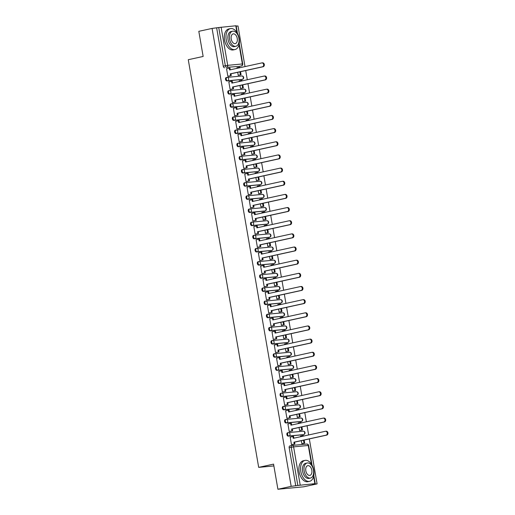 <?xml version="1.0" encoding="UTF-8"?>
<svg xmlns="http://www.w3.org/2000/svg" width="515" height="515" viewBox="0 0 515 515"><rect width="100%" height="100%" fill="white"/><g stroke="black" fill="none" stroke-linecap="round" stroke-linejoin="round"><path stroke-width="0.77" d="M288.226 432.639L287.64 432.767A1.712 1.036 77.7 0 0 287.563 432.78A1.712 1.036 77.7 0 0 286.894 434.551A1.712 1.036 77.7 0 0 288.226 436.141L288.96 435.98A1.712 1.036 -102.3 0 1 287.628 434.39A1.712 1.036 -102.3 0 1 288.297 432.619A1.712 1.036 -102.3 0 1 288.374 432.606A1.712 1.365 84.6 0 1 288.503 432.587A1.712 1.365 84.6 0 1 290.003 434.003A1.712 1.365 -95.4 0 1 288.96 435.98L303.625 434.589A1.712 1.365 -95.4 0 0 304.668 432.606A1.712 1.365 -95.4 0 0 303.174 431.19A1.712 1.365 -95.4 0 0 303.045 431.216M285.954 419.48L285.368 419.609A1.712 1.036 77.7 0 0 285.291 419.622A1.712 1.036 77.7 0 0 284.621 421.399A1.712 1.036 77.7 0 0 285.954 422.982L286.688 422.821A1.712 1.036 -102.3 0 1 285.355 421.238A1.712 1.036 -102.3 0 1 286.025 419.461A1.712 1.036 -102.3 0 1 286.102 419.448A1.712 1.365 84.6 0 1 286.231 419.429A1.712 1.365 84.6 0 1 287.731 420.845A1.712 1.365 -95.4 0 1 286.688 422.821L301.352 421.431A1.712 1.365 -95.4 0 0 302.395 419.455A1.712 1.365 -95.4 0 0 300.902 418.038A1.712 1.365 -95.4 0 0 300.773 418.058M283.681 406.329L283.096 406.457A1.712 1.036 77.7 0 0 283.018 406.47A1.712 1.036 77.7 0 0 282.349 408.24A1.712 1.036 77.7 0 0 283.681 409.831L284.415 409.67A1.712 1.036 -102.3 0 1 283.083 408.08A1.712 1.036 -102.3 0 1 283.752 406.309A1.712 1.036 -102.3 0 1 283.829 406.296A1.712 1.365 84.6 0 1 283.958 406.277A1.712 1.365 84.6 0 1 285.458 407.687A1.712 1.365 -95.4 0 1 284.415 409.67L299.08 408.273A1.712 1.365 -95.4 0 0 300.123 406.296A1.712 1.365 -95.4 0 0 298.629 404.88A1.712 1.365 -95.4 0 0 298.5 404.899M281.409 393.17L280.823 393.299A1.712 1.036 77.7 0 0 280.746 393.312A1.712 1.036 77.7 0 0 280.076 395.082A1.712 1.036 77.7 0 0 281.409 396.672L282.143 396.511A1.712 1.036 -102.3 0 1 280.81 394.921A1.712 1.036 -102.3 0 1 281.48 393.151A1.712 1.036 -102.3 0 1 281.557 393.138A1.712 1.365 84.6 0 1 281.686 393.119A1.712 1.365 84.6 0 1 283.186 394.535A1.712 1.365 -95.4 0 1 282.143 396.511L296.807 395.121A1.712 1.365 -95.4 0 0 297.85 393.138A1.712 1.365 -95.4 0 0 296.357 391.728A1.712 1.365 -95.4 0 0 296.228 391.748M279.136 380.019L278.551 380.141A1.712 1.036 77.7 0 0 278.473 380.154A1.712 1.036 77.7 0 0 277.804 381.93A1.712 1.036 77.7 0 0 279.136 383.514L279.87 383.36A1.712 1.036 -102.3 0 1 278.538 381.769A1.712 1.036 -102.3 0 1 279.207 379.993A1.712 1.036 -102.3 0 1 279.284 379.986A1.712 1.365 84.6 0 1 279.413 379.961A1.712 1.365 84.6 0 1 280.913 381.377A1.712 1.365 -95.4 0 1 279.87 383.36L294.535 381.963A1.712 1.365 -95.4 0 0 295.578 379.986A1.712 1.365 -95.4 0 0 294.084 378.57A1.712 1.365 -95.4 0 0 293.956 378.589M276.864 366.86L276.278 366.989A1.712 1.036 77.7 0 0 276.201 367.002A1.712 1.036 77.7 0 0 275.531 368.772A1.712 1.036 77.7 0 0 276.864 370.362L277.598 370.201A1.712 1.036 -102.3 0 1 276.265 368.611A1.712 1.036 -102.3 0 1 276.935 366.841A1.712 1.036 -102.3 0 1 277.012 366.828A1.712 1.365 84.6 0 1 277.141 366.809A1.712 1.365 84.6 0 1 278.641 368.225A1.712 1.365 -95.4 0 1 277.598 370.201L292.263 368.811A1.712 1.365 -95.4 0 0 293.305 366.828A1.712 1.365 -95.4 0 0 291.812 365.412A1.712 1.365 -95.4 0 0 291.683 365.431M274.592 353.702L274.006 353.831A1.712 1.036 77.7 0 0 273.928 353.844A1.712 1.036 77.7 0 0 273.259 355.62A1.712 1.036 77.7 0 0 274.592 357.204L275.325 357.043A1.712 1.036 -102.3 0 1 273.993 355.459A1.712 1.036 -102.3 0 1 274.662 353.683A1.712 1.036 -102.3 0 1 274.74 353.67A1.712 1.365 84.6 0 1 274.868 353.651A1.712 1.365 84.6 0 1 276.368 355.067A1.712 1.365 -95.4 0 1 275.325 357.043L289.99 355.653A1.712 1.365 -95.4 0 0 291.033 353.676A1.712 1.365 -95.4 0 0 289.539 352.26A1.712 1.365 -95.4 0 0 289.411 352.279M272.319 340.55L271.733 340.679A1.712 1.036 77.7 0 0 271.656 340.685A1.712 1.036 77.7 0 0 270.987 342.462A1.712 1.036 77.7 0 0 272.319 344.052L273.053 343.891A1.712 1.036 -102.3 0 1 271.72 342.301A1.712 1.036 -102.3 0 1 272.39 340.524A1.712 1.036 -102.3 0 1 272.467 340.518A1.712 1.365 84.6 0 1 272.596 340.499A1.712 1.365 84.6 0 1 274.096 341.909A1.712 1.365 -95.4 0 1 273.053 343.891L287.718 342.494A1.712 1.365 -95.4 0 0 288.761 340.518A1.712 1.365 -95.4 0 0 287.267 339.102A1.712 1.365 -95.4 0 0 287.138 339.121M270.047 327.392L269.461 327.521A1.712 1.036 77.7 0 0 269.384 327.534A1.712 1.036 77.7 0 0 268.714 329.304A1.712 1.036 77.7 0 0 270.047 330.894L270.781 330.733A1.712 1.036 -102.3 0 1 269.448 329.143A1.712 1.036 -102.3 0 1 270.118 327.373A1.712 1.036 -102.3 0 1 270.195 327.36A1.712 1.365 84.6 0 1 270.324 327.34A1.712 1.365 84.6 0 1 271.823 328.757A1.712 1.365 -95.4 0 1 270.781 330.733L285.445 329.343A1.712 1.365 -95.4 0 0 286.488 327.36A1.712 1.365 -95.4 0 0 284.995 325.944A1.712 1.365 -95.4 0 0 284.866 325.969M267.774 314.234L267.188 314.362A1.712 1.036 77.7 0 0 267.111 314.375A1.712 1.036 77.7 0 0 266.442 316.152A1.712 1.036 77.7 0 0 267.774 317.736L268.508 317.575A1.712 1.036 -102.3 0 1 267.176 315.991A1.712 1.036 -102.3 0 1 267.845 314.214A1.712 1.036 -102.3 0 1 267.922 314.202A1.712 1.365 84.6 0 1 268.051 314.182A1.712 1.365 84.6 0 1 269.551 315.598A1.712 1.365 -95.4 0 1 268.508 317.575L283.173 316.184A1.712 1.365 -95.4 0 0 284.216 314.208A1.712 1.365 -95.4 0 0 282.722 312.792A1.712 1.365 -95.4 0 0 282.593 312.811M265.502 301.082L264.916 301.211A1.712 1.036 77.7 0 0 264.839 301.224A1.712 1.036 77.7 0 0 264.169 302.994A1.712 1.036 77.7 0 0 265.502 304.584L266.236 304.423A1.712 1.036 -102.3 0 1 264.903 302.833A1.712 1.036 -102.3 0 1 265.573 301.063A1.712 1.036 -102.3 0 1 265.65 301.05A1.712 1.365 84.6 0 1 265.779 301.03A1.712 1.365 84.6 0 1 267.279 302.44A1.712 1.365 -95.4 0 1 266.236 304.423L280.9 303.026A1.712 1.365 -95.4 0 0 281.943 301.05A1.712 1.365 -95.4 0 0 280.45 299.633A1.712 1.365 -95.4 0 0 280.321 299.653M263.229 287.924L262.644 288.052A1.712 1.036 77.7 0 0 262.566 288.065A1.712 1.036 77.7 0 0 261.897 289.836A1.712 1.036 77.7 0 0 263.229 291.426L263.963 291.265A1.712 1.036 -102.3 0 1 262.631 289.675A1.712 1.036 -102.3 0 1 263.3 287.904A1.712 1.036 -102.3 0 1 263.377 287.891A1.712 1.365 84.6 0 1 263.506 287.872A1.712 1.365 84.6 0 1 265.006 289.288A1.712 1.365 -95.4 0 1 263.963 291.265L278.628 289.874A1.712 1.365 -95.4 0 0 279.671 287.891A1.712 1.365 -95.4 0 0 278.177 286.482A1.712 1.365 -95.4 0 0 278.049 286.501M260.957 274.772L260.371 274.894A1.712 1.036 77.7 0 0 260.294 274.907A1.712 1.036 77.7 0 0 259.624 276.684A1.712 1.036 77.7 0 0 260.957 278.267L261.691 278.113A1.712 1.036 -102.3 0 1 260.358 276.523A1.712 1.036 -102.3 0 1 261.028 274.746A1.712 1.036 -102.3 0 1 261.105 274.74A1.712 1.365 84.6 0 1 261.234 274.714A1.712 1.365 84.6 0 1 262.734 276.13A1.712 1.365 -95.4 0 1 261.691 278.113L276.355 276.716A1.712 1.365 -95.4 0 0 277.398 274.74A1.712 1.365 -95.4 0 0 275.905 273.323A1.712 1.365 -95.4 0 0 275.776 273.343M258.685 261.614L258.099 261.742A1.712 1.036 77.7 0 0 258.021 261.755A1.712 1.036 77.7 0 0 257.352 263.526A1.712 1.036 77.7 0 0 258.685 265.116L259.418 264.955A1.712 1.036 -102.3 0 1 258.086 263.365A1.712 1.036 -102.3 0 1 258.755 261.594A1.712 1.036 -102.3 0 1 258.833 261.581A1.712 1.365 84.6 0 1 258.961 261.562A1.712 1.365 84.6 0 1 260.461 262.978A1.712 1.365 -95.4 0 1 259.418 264.955L274.083 263.558A1.712 1.365 -95.4 0 0 275.126 261.581A1.712 1.365 -95.4 0 0 273.632 260.165A1.712 1.365 -95.4 0 0 273.504 260.184M256.412 248.455L255.826 248.584A1.712 1.036 77.7 0 0 255.749 248.597A1.712 1.036 77.7 0 0 255.08 250.374A1.712 1.036 77.7 0 0 256.412 251.957L257.146 251.796A1.712 1.036 -102.3 0 1 255.813 250.213A1.712 1.036 -102.3 0 1 256.483 248.436A1.712 1.036 -102.3 0 1 256.56 248.423A1.712 1.365 84.6 0 1 256.689 248.404A1.712 1.365 84.6 0 1 258.189 249.82A1.712 1.365 -95.4 0 1 257.146 251.796L271.811 250.406A1.712 1.365 -95.4 0 0 272.853 248.43A1.712 1.365 -95.4 0 0 271.36 247.013A1.712 1.365 -95.4 0 0 271.231 247.033M254.14 235.304L253.554 235.432A1.712 1.036 77.7 0 0 253.477 235.439A1.712 1.036 77.7 0 0 252.807 237.215A1.712 1.036 77.7 0 0 254.14 238.805L254.874 238.645A1.712 1.036 -102.3 0 1 253.541 237.055A1.712 1.036 -102.3 0 1 254.21 235.278A1.712 1.036 -102.3 0 1 254.288 235.271A1.712 1.365 84.6 0 1 254.416 235.252A1.712 1.365 84.6 0 1 255.916 236.662A1.712 1.365 -95.4 0 1 254.874 238.645L269.538 237.248A1.712 1.365 -95.4 0 0 270.581 235.271A1.712 1.365 -95.4 0 0 269.088 233.855A1.712 1.365 -95.4 0 0 268.959 233.874M251.867 222.145L251.281 222.274A1.712 1.036 77.7 0 0 251.204 222.287A1.712 1.036 77.7 0 0 250.535 224.057A1.712 1.036 77.7 0 0 251.867 225.647L252.601 225.486A1.712 1.036 -102.3 0 1 251.269 223.896A1.712 1.036 -102.3 0 1 251.938 222.126A1.712 1.036 -102.3 0 1 252.015 222.113A1.712 1.365 84.6 0 1 252.144 222.094A1.712 1.365 84.6 0 1 253.644 223.51A1.712 1.365 -95.4 0 1 252.601 225.486L267.266 224.096A1.712 1.365 -95.4 0 0 268.309 222.113A1.712 1.365 -95.4 0 0 266.815 220.697A1.712 1.365 -95.4 0 0 266.686 220.723M249.595 208.987L249.009 209.116A1.712 1.036 77.7 0 0 248.932 209.129A1.712 1.036 77.7 0 0 248.262 210.905A1.712 1.036 77.7 0 0 249.595 212.489L250.329 212.328A1.712 1.036 -102.3 0 1 248.996 210.744A1.712 1.036 -102.3 0 1 249.666 208.968A1.712 1.036 -102.3 0 1 249.743 208.955A1.712 1.365 84.6 0 1 249.872 208.936A1.712 1.365 84.6 0 1 251.372 210.352A1.712 1.365 -95.4 0 1 250.329 212.328L264.993 210.938A1.712 1.365 -95.4 0 0 266.036 208.961A1.712 1.365 -95.4 0 0 264.543 207.545A1.712 1.365 -95.4 0 0 264.414 207.564M247.322 195.835L246.737 195.964A1.712 1.036 77.7 0 0 246.666 195.977A1.712 1.036 77.7 0 0 245.99 197.747A1.712 1.036 77.7 0 0 247.322 199.337L248.056 199.176A1.712 1.036 -102.3 0 1 246.724 197.586A1.712 1.036 -102.3 0 1 247.393 195.816A1.712 1.036 -102.3 0 1 247.47 195.803A1.712 1.365 84.6 0 1 247.599 195.784A1.712 1.365 84.6 0 1 249.099 197.194A1.712 1.365 -95.4 0 1 248.056 199.176L262.721 197.779A1.712 1.365 -95.4 0 0 263.764 195.803A1.712 1.365 -95.4 0 0 262.27 194.387A1.712 1.365 -95.4 0 0 262.141 194.406M245.05 182.677L244.464 182.806A1.712 1.036 77.7 0 0 244.393 182.819A1.712 1.036 77.7 0 0 243.717 184.589A1.712 1.036 77.7 0 0 245.05 186.179L245.784 186.018A1.712 1.036 -102.3 0 1 244.451 184.428A1.712 1.036 -102.3 0 1 245.121 182.658A1.712 1.036 -102.3 0 1 245.198 182.645A1.712 1.365 84.6 0 1 245.327 182.625A1.712 1.365 84.6 0 1 246.827 184.042A1.712 1.365 -95.4 0 1 245.784 186.018L260.448 184.628A1.712 1.365 -95.4 0 0 261.491 182.645A1.712 1.365 -95.4 0 0 259.998 181.235A1.712 1.365 -95.4 0 0 259.869 181.254M242.777 169.525L242.192 169.647A1.712 1.036 77.7 0 0 242.121 169.66A1.712 1.036 77.7 0 0 241.445 171.437A1.712 1.036 77.7 0 0 242.777 173.021L243.511 172.866A1.712 1.036 -102.3 0 1 242.179 171.276A1.712 1.036 -102.3 0 1 242.848 169.499A1.712 1.036 -102.3 0 1 242.926 169.493A1.712 1.365 84.6 0 1 243.054 169.467A1.712 1.365 84.6 0 1 244.554 170.883A1.712 1.365 -95.4 0 1 243.511 172.866L258.176 171.469A1.712 1.365 -95.4 0 0 259.219 169.493A1.712 1.365 -95.4 0 0 257.725 168.077A1.712 1.365 -95.4 0 0 257.597 168.096M240.505 156.367L239.919 156.496A1.712 1.036 77.7 0 0 239.848 156.509A1.712 1.036 77.7 0 0 239.172 158.279A1.712 1.036 77.7 0 0 240.505 159.869L241.239 159.708A1.712 1.036 -102.3 0 1 239.906 158.118A1.712 1.036 -102.3 0 1 240.582 156.348A1.712 1.036 -102.3 0 1 240.653 156.335A1.712 1.365 84.6 0 1 240.782 156.315A1.712 1.365 84.6 0 1 242.282 157.732A1.712 1.365 -95.4 0 1 241.239 159.708L255.904 158.311A1.712 1.365 -95.4 0 0 256.946 156.335A1.712 1.365 -95.4 0 0 255.453 154.918A1.712 1.365 -95.4 0 0 255.324 154.938M238.233 143.209L237.647 143.337A1.712 1.036 77.7 0 0 237.576 143.35A1.712 1.036 77.7 0 0 236.9 145.121A1.712 1.036 77.7 0 0 238.233 146.711L238.966 146.55A1.712 1.036 -102.3 0 1 237.634 144.966A1.712 1.036 -102.3 0 1 238.31 143.189A1.712 1.036 -102.3 0 1 238.381 143.176A1.712 1.365 84.6 0 1 238.509 143.157A1.712 1.365 84.6 0 1 240.009 144.573A1.712 1.365 -95.4 0 1 238.966 146.55L253.631 145.159A1.712 1.365 -95.4 0 0 254.674 143.176A1.712 1.365 -95.4 0 0 253.18 141.767A1.712 1.365 -95.4 0 0 253.052 141.786M235.96 130.057L235.374 130.186A1.712 1.036 77.7 0 0 235.304 130.192A1.712 1.036 77.7 0 0 234.628 131.969A1.712 1.036 77.7 0 0 235.96 133.559L236.694 133.398A1.712 1.036 -102.3 0 1 235.361 131.808A1.712 1.036 -102.3 0 1 236.037 130.031A1.712 1.036 -102.3 0 1 236.108 130.025A1.712 1.365 84.6 0 1 236.237 129.999A1.712 1.365 84.6 0 1 237.737 131.415A1.712 1.365 -95.4 0 1 236.694 133.398L251.359 132.001A1.712 1.365 -95.4 0 0 252.401 130.025A1.712 1.365 -95.4 0 0 250.908 128.608A1.712 1.365 -95.4 0 0 250.779 128.628M233.688 116.899L233.102 117.027A1.712 1.036 77.7 0 0 233.031 117.04A1.712 1.036 77.7 0 0 232.355 118.811A1.712 1.036 77.7 0 0 233.688 120.401L234.422 120.24A1.712 1.036 -102.3 0 1 233.089 118.65A1.712 1.036 -102.3 0 1 233.765 116.879A1.712 1.036 -102.3 0 1 233.836 116.866A1.712 1.365 84.6 0 1 233.965 116.847A1.712 1.365 84.6 0 1 235.464 118.263A1.712 1.365 -95.4 0 1 234.422 120.24L249.086 118.849A1.712 1.365 -95.4 0 0 250.129 116.866A1.712 1.365 -95.4 0 0 248.636 115.45A1.712 1.365 -95.4 0 0 248.507 115.476M231.415 103.74L230.829 103.869A1.712 1.036 77.7 0 0 230.759 103.882A1.712 1.036 77.7 0 0 230.083 105.659A1.712 1.036 77.7 0 0 231.415 107.242L232.149 107.081A1.712 1.036 -102.3 0 1 230.817 105.498A1.712 1.036 -102.3 0 1 231.493 103.721A1.712 1.036 -102.3 0 1 231.563 103.708A1.712 1.365 84.6 0 1 231.692 103.689A1.712 1.365 84.6 0 1 233.192 105.105A1.712 1.365 -95.4 0 1 232.149 107.081L246.814 105.691A1.712 1.365 -95.4 0 0 247.857 103.715A1.712 1.365 -95.4 0 0 246.363 102.298A1.712 1.365 -95.4 0 0 246.234 102.318M229.143 90.589L228.557 90.717A1.712 1.036 77.7 0 0 228.486 90.724A1.712 1.036 77.7 0 0 227.81 92.5A1.712 1.036 77.7 0 0 229.143 94.091L229.877 93.93A1.712 1.036 -102.3 0 1 228.544 92.34A1.712 1.036 -102.3 0 1 229.22 90.569A1.712 1.036 -102.3 0 1 229.291 90.556A1.712 1.365 84.6 0 1 229.42 90.537A1.712 1.365 84.6 0 1 230.92 91.947A1.712 1.365 -95.4 0 1 229.877 93.93L244.541 92.533A1.712 1.365 -95.4 0 0 245.584 90.556A1.712 1.365 -95.4 0 0 244.091 89.14A1.712 1.365 -95.4 0 0 243.962 89.159M226.87 77.43L226.285 77.559A1.712 1.036 77.7 0 0 226.214 77.572A1.712 1.036 77.7 0 0 225.538 79.342A1.712 1.036 77.7 0 0 226.87 80.932L227.604 80.771A1.712 1.036 -102.3 0 1 226.272 79.181A1.712 1.036 -102.3 0 1 226.948 77.411A1.712 1.036 -102.3 0 1 227.018 77.398A1.712 1.365 84.6 0 1 227.147 77.379A1.712 1.365 84.6 0 1 228.647 78.795A1.712 1.365 -95.4 0 1 227.604 80.771L242.269 79.381A1.712 1.365 -95.4 0 0 243.312 77.398A1.712 1.365 -95.4 0 0 241.818 75.988A1.712 1.365 -95.4 0 0 241.69 76.008M277.907 489.25L273.562 464.118L258.685 467.375L188.271 59.708L203.148 56.457L198.809 31.325L212.083 28.422L291.181 486.347L277.907 489.25L303.824 486.791L317.098 483.888L309.328 438.915M308.646 434.956L307.056 425.757M306.374 421.798L304.783 412.605M304.101 408.646L302.511 399.447M301.829 395.488L300.239 386.289M299.556 382.33L297.966 373.137M297.284 369.178L295.694 359.979M295.011 356.019L293.421 346.827M292.739 342.868L291.149 333.669M290.466 329.709L288.876 320.51M288.194 316.551L286.604 307.358M285.922 303.399L284.332 294.2M283.649 290.241L282.059 281.042M281.377 277.083L279.787 267.89M279.104 263.931L277.514 254.732M276.832 250.773L275.242 241.58M274.559 237.615L272.969 228.422M272.287 224.463L270.697 215.264M270.014 211.305L268.424 202.112M267.742 198.153L266.152 188.953M265.47 184.994L263.88 175.795M263.197 171.836L261.607 162.643M260.925 158.684L259.335 149.485M258.652 145.526L257.062 136.333M256.38 132.368L254.79 123.175M254.107 119.216L252.517 110.017M251.835 106.058L250.245 96.865M249.563 92.906L247.972 83.707M247.29 79.748L245.7 70.549M245.018 66.59L238.001 25.962L236.198 26.13M317.098 483.888L312.508 484.319L314.877 483.675L297.837 485.458L291.239 447.258A1.712 1.036 -102.3 0 1 291.908 445.481A1.712 1.036 -102.3 0 1 291.979 445.469A1.712 1.365 -95.4 0 1 292.108 445.449A1.712 1.712 0 0 0 291.908 445.481L289.836 445.932A1.712 1.036 -102.3 0 1 289.913 445.926L291.831 445.501M291.181 486.347L297.837 485.458M239.411 66.351A1.712 1.036 -102.3 0 1 239.34 66.371A1.712 1.036 -102.3 0 1 239.263 66.384L226.664 67.323A1.712 1.036 -102.3 0 1 225.338 65.733L218.74 27.533L236.134 25.75L237.447 33.359M218.74 27.533L212.083 28.422M226.903 68.669L226.549 68.707L227.862 76.297L228.628 76.168M237.705 72.3L238.226 75.312L238.999 75.196M239.642 80.836L239.185 80.874L239.295 81.499M229.175 81.827L228.821 81.859L230.134 89.449L230.9 89.32M239.977 85.458L240.499 88.464L241.271 88.348M241.915 93.988L241.458 94.033L241.567 94.651M231.447 94.985L231.093 95.017L232.407 102.607L233.173 102.479M242.25 98.61L242.771 101.622L243.544 101.507M244.187 107.146L243.73 107.191L243.84 107.809M233.72 108.137L233.366 108.176L234.679 115.766L235.445 115.637M244.522 111.768L245.043 114.781L245.816 114.665M246.46 120.304L246.003 120.343L246.112 120.961M235.992 121.295L235.638 121.328L236.952 128.917L237.718 128.789M246.794 124.926L247.316 127.932L248.088 127.817M248.732 133.456L248.275 133.501L248.385 134.119M238.265 134.454L237.911 134.486L239.224 142.076L239.99 141.947M249.067 138.078L249.588 141.091L250.361 140.975M251.005 146.614L250.548 146.659L250.657 147.277M240.537 147.605L240.183 147.638L241.496 155.227L242.262 155.105M251.339 151.236L251.861 154.249L252.633 154.133M253.277 159.766L252.82 159.811L252.929 160.429M242.81 160.764L242.456 160.796L243.769 168.386L244.535 168.257M253.612 164.388L254.133 167.401L254.906 167.285M255.549 172.924L255.092 172.969L255.202 173.587M245.082 173.922L244.728 173.954L246.041 181.544L246.807 181.415M255.884 177.546L256.406 180.559L257.178 180.443M257.822 186.082L257.365 186.121L257.474 186.745M247.355 187.074L247 187.106L248.314 194.696L249.08 194.567M258.157 190.705L258.678 193.711L259.451 193.595M260.094 199.234L259.637 199.279L259.747 199.897M249.627 200.232L249.273 200.264L250.586 207.854L251.352 207.725M260.429 203.856L260.951 206.869L261.723 206.753M262.367 212.392L261.91 212.438L262.019 213.055M251.899 213.384L251.545 213.422L252.852 221.012L253.625 220.884M262.702 217.015L263.223 220.027L263.995 219.911M264.639 225.551L264.182 225.589L264.292 226.214M254.172 226.542L253.818 226.574L255.125 234.164L255.897 234.035M264.974 230.173L265.495 233.179L266.268 233.063M266.912 238.703L266.455 238.748L266.564 239.366M256.444 239.7L256.09 239.733L257.397 247.322L258.17 247.194M267.246 243.325L267.768 246.337L268.54 246.222M269.184 251.861L268.727 251.906L268.836 252.524M258.717 252.852L258.363 252.891L259.669 260.481L260.442 260.352M269.519 256.483L270.04 259.496L270.813 259.38M271.457 265.013L270.999 265.058L271.109 265.676M260.989 266.01L260.635 266.043L261.942 273.632L262.714 273.504M271.791 269.635L272.313 272.647L273.085 272.532M273.729 278.171L273.272 278.216L273.381 278.834M263.262 279.169L262.908 279.201L264.214 286.791L264.987 286.662M274.064 282.793L274.585 285.806L275.358 285.69M276.001 291.329L275.544 291.368L275.654 291.992M265.534 292.32L265.18 292.353L266.487 299.942L267.259 299.814M276.336 295.951L276.858 298.957L277.63 298.842M278.274 304.481L277.817 304.526L277.926 305.144M267.806 305.479L267.452 305.511L268.759 313.101L269.532 312.972M278.609 309.103L279.13 312.116L279.903 312M280.546 317.639L280.089 317.684L280.199 318.302M270.079 318.63L269.725 318.669L271.032 326.259L271.804 326.13M280.881 322.261L281.402 325.274L282.175 325.158M282.819 330.797L282.362 330.836L282.471 331.46M272.351 331.789L271.997 331.821L273.304 339.411L274.077 339.282M283.153 335.42L283.675 338.426L284.447 338.31M285.091 343.949L284.634 343.994L284.744 344.612M274.624 344.947L274.27 344.979L275.577 352.569L276.349 352.44M285.426 348.571L285.947 351.584L286.72 351.468M287.364 357.107L286.907 357.152L287.016 357.771M276.896 358.099L276.542 358.137L277.849 365.727L278.621 365.599M287.698 361.73L288.22 364.742L288.992 364.626M289.636 370.259L289.179 370.304L289.288 370.922M279.169 371.257L278.815 371.289L280.121 378.879L280.894 378.75M289.971 374.888L290.492 377.894L291.265 377.778M291.908 383.418L291.451 383.463L291.561 384.081M281.441 384.415L281.087 384.448L282.394 392.037L283.166 391.909M292.243 388.04L292.765 391.052L293.537 390.937M294.181 396.576L293.724 396.614L293.833 397.239M283.714 397.567L283.359 397.599L284.666 405.189L285.439 405.06M294.516 401.198L295.037 404.204L295.803 404.088M296.453 409.728L295.996 409.773L296.106 410.391M285.986 410.725L285.632 410.758L286.939 418.347L287.711 418.219M296.788 414.35L297.31 417.362L298.076 417.247M298.726 422.886L298.269 422.931L298.378 423.549M288.258 423.877L287.904 423.916L289.211 431.506L289.984 431.377M299.061 427.508L299.582 430.521L300.348 430.405M300.998 436.044L300.541 436.083L300.651 436.707M290.531 437.035L290.177 437.068L291.484 444.657L292.256 444.529M303.039 434.718A1.712 1.036 77.7 0 1 302.968 434.737A1.712 1.036 77.7 0 1 302.891 434.75L288.226 436.141M300.766 421.56A1.712 1.036 77.7 0 1 300.696 421.579A1.712 1.036 77.7 0 1 300.618 421.592L285.954 422.982M298.494 408.401A1.712 1.036 77.7 0 1 298.423 408.421A1.712 1.036 77.7 0 1 298.346 408.434L283.681 409.831M296.222 395.25A1.712 1.036 77.7 0 1 296.151 395.269A1.712 1.036 77.7 0 1 296.074 395.282L281.409 396.672M293.949 382.091A1.712 1.036 77.7 0 1 293.878 382.111A1.712 1.036 77.7 0 1 293.801 382.124L279.136 383.514M291.677 368.933A1.712 1.036 77.7 0 1 291.606 368.959A1.712 1.036 77.7 0 1 291.529 368.965L276.864 370.362M289.404 355.781A1.712 1.036 77.7 0 1 289.333 355.801A1.712 1.036 77.7 0 1 289.256 355.814L274.592 357.204M287.132 342.623A1.712 1.036 77.7 0 1 287.061 342.642A1.712 1.036 77.7 0 1 286.984 342.655L272.319 344.052M284.859 329.471A1.712 1.036 77.7 0 1 284.789 329.491A1.712 1.036 77.7 0 1 284.711 329.503L270.047 330.894M282.587 316.313A1.712 1.036 77.7 0 1 282.516 316.332A1.712 1.036 77.7 0 1 282.439 316.345L267.774 317.736M280.315 303.155A1.712 1.036 77.7 0 1 280.244 303.174A1.712 1.036 77.7 0 1 280.166 303.187L265.502 304.584M278.042 290.003A1.712 1.036 77.7 0 1 277.971 290.022A1.712 1.036 77.7 0 1 277.894 290.035L263.229 291.426M275.77 276.845A1.712 1.036 77.7 0 1 275.699 276.864A1.712 1.036 77.7 0 1 275.622 276.877L260.957 278.267M273.497 263.686A1.712 1.036 77.7 0 1 273.426 263.712A1.712 1.036 77.7 0 1 273.349 263.719L258.685 265.116M271.225 250.535A1.712 1.036 77.7 0 1 271.154 250.554A1.712 1.036 77.7 0 1 271.077 250.567L256.412 251.957M268.952 237.376A1.712 1.036 77.7 0 1 268.882 237.396A1.712 1.036 77.7 0 1 268.804 237.409L254.14 238.805M266.68 224.218A1.712 1.036 77.7 0 1 266.609 224.244A1.712 1.036 77.7 0 1 266.532 224.257L251.867 225.647M264.407 211.066A1.712 1.036 77.7 0 1 264.337 211.086A1.712 1.036 77.7 0 1 264.259 211.099L249.595 212.489M262.135 197.908A1.712 1.036 77.7 0 1 262.064 197.927A1.712 1.036 77.7 0 1 261.987 197.94L247.322 199.337M259.863 184.756A1.712 1.036 77.7 0 1 259.792 184.776A1.712 1.036 77.7 0 1 259.715 184.788L245.05 186.179M257.59 171.598A1.712 1.036 77.7 0 1 257.519 171.617A1.712 1.036 77.7 0 1 257.442 171.63L242.777 173.021M255.318 158.44A1.712 1.036 77.7 0 1 255.247 158.466A1.712 1.036 77.7 0 1 255.17 158.472L240.505 159.869M253.045 145.288A1.712 1.036 77.7 0 1 252.974 145.307A1.712 1.036 77.7 0 1 252.897 145.32L238.233 146.711M250.773 132.13A1.712 1.036 77.7 0 1 250.702 132.149A1.712 1.036 77.7 0 1 250.625 132.162L235.96 133.559M248.5 118.971A1.712 1.036 77.7 0 1 248.43 118.997A1.712 1.036 77.7 0 1 248.352 119.004L233.688 120.401M246.228 105.82A1.712 1.036 77.7 0 1 246.157 105.839A1.712 1.036 77.7 0 1 246.08 105.852L231.415 107.242M243.956 92.661A1.712 1.036 77.7 0 1 243.885 92.681A1.712 1.036 77.7 0 1 243.807 92.694L229.143 94.091M241.683 79.51A1.712 1.036 77.7 0 1 241.612 79.529A1.712 1.036 77.7 0 1 241.535 79.542L226.87 80.932M273.877 465.927L258.685 467.375M237.37 67.677L236.913 67.723L237.022 68.341M301.333 440.666L301.854 443.673L302.62 443.557M295.764 485.909L289.166 447.709A1.712 1.036 -102.3 0 1 289.836 445.932M216.667 27.984L223.265 66.19A1.712 1.036 77.7 0 0 224.598 67.774M262.431 62.869A1.97 1.564 84.6 0 1 262.579 62.843A1.97 1.564 84.6 0 1 264.317 64.562A1.97 1.564 84.6 0 1 263.101 66.744L262.425 66.808A1.97 1.564 -95.4 0 0 263.641 64.626A1.97 1.564 -95.4 0 0 261.903 62.907A1.97 1.564 -95.4 0 0 261.755 62.933L229.606 69.963L229.291 68.147L229.967 68.083L230.263 69.821M227.849 76.252L231.261 75.589L230.945 73.78L230.276 73.845L262.425 66.808M230.585 75.654L230.276 73.845M226.555 68.746L229.291 68.147M238.22 75.28L241.065 74.739L240.537 71.682M239.848 67.723L239.765 67.24L239.095 67.304L239.192 67.864M241.065 74.739L238.651 75.274M240.389 74.804L239.874 71.823M236.926 67.774L239.095 67.304M230.945 73.78L263.101 66.744M231.261 75.589L228.177 76.265M264.704 76.02A1.97 1.564 84.6 0 1 264.852 76.001A1.97 1.564 84.6 0 1 266.59 77.72A1.97 1.564 84.6 0 1 265.373 79.902L264.697 79.967A1.97 1.564 -95.4 0 0 265.914 77.784A1.97 1.564 -95.4 0 0 264.176 76.066A1.97 1.564 -95.4 0 0 264.028 76.085L231.879 83.121L231.563 81.306L232.239 81.241L232.535 82.973M230.121 89.41L233.533 88.747L233.218 86.932L232.548 86.996L264.697 79.967M232.857 88.812L232.548 86.996M228.827 81.904L231.563 81.306M240.492 88.438L243.338 87.898L242.81 84.84M242.121 80.874L242.037 80.392L241.368 80.456L241.464 81.022M243.338 87.898L240.923 88.426M242.662 87.962L242.147 84.981M239.198 80.932L241.368 80.456M233.218 86.932L265.373 79.902M233.533 88.747L230.45 89.423M266.976 89.179A1.97 1.564 84.6 0 1 267.124 89.153A1.97 1.564 84.6 0 1 268.862 90.878A1.97 1.564 84.6 0 1 267.646 93.061L266.97 93.118A1.97 1.564 -95.4 0 0 268.186 90.943A1.97 1.564 -95.4 0 0 266.448 89.217A1.97 1.564 -95.4 0 0 266.3 89.243L234.151 96.273L233.836 94.464L234.512 94.4L234.808 96.131M232.394 102.562L235.806 101.906L235.49 100.09L234.821 100.155L266.97 93.118M235.13 101.97L234.821 100.155M231.1 95.063L233.836 94.464M242.765 101.59L245.61 101.056L245.082 97.992M244.393 94.033L244.31 93.55L243.64 93.614L243.737 94.181M245.61 101.056L243.196 101.584M244.934 101.12L244.419 98.14M241.471 94.084L243.64 93.614M235.49 100.09L267.646 93.061M235.806 101.906L232.722 102.575M269.248 102.337A1.97 1.564 84.6 0 1 269.397 102.311A1.97 1.564 84.6 0 1 271.135 104.03A1.97 1.564 84.6 0 1 269.918 106.212L269.242 106.277A1.97 1.564 -95.4 0 0 270.459 104.094A1.97 1.564 -95.4 0 0 268.721 102.376A1.97 1.564 -95.4 0 0 268.572 102.401L236.424 109.431L236.108 107.616L236.784 107.551L237.08 109.283M234.666 115.721L238.078 115.057L237.763 113.248L237.093 113.306L269.242 106.277M237.402 115.122L237.093 113.306M233.372 108.214L236.108 107.616M245.037 114.748L247.882 114.208L247.355 111.15M246.666 107.191L246.582 106.702L245.913 106.766L246.009 107.332M247.882 114.208L245.468 114.736M247.206 114.272L246.691 111.291M243.743 107.242L245.913 106.766M237.763 113.248L269.918 106.212M238.078 115.057L234.995 115.733M271.521 115.489A1.97 1.564 84.6 0 1 271.669 115.469A1.97 1.564 84.6 0 1 273.401 117.188A1.97 1.564 84.6 0 1 272.19 119.371L271.514 119.435A1.97 1.564 -95.4 0 0 272.731 117.253A1.97 1.564 -95.4 0 0 270.993 115.534A1.97 1.564 -95.4 0 0 270.845 115.553L238.696 122.589L238.381 120.774L239.057 120.71L239.353 122.441M236.939 128.879L240.351 128.216L240.035 126.4L239.366 126.465L271.514 119.435M239.675 128.28L239.366 126.465M235.645 121.373L238.381 120.774M247.309 127.907L250.155 127.366L249.627 124.302M248.938 120.343L248.854 119.86L248.185 119.924L248.282 120.491M250.155 127.366L247.741 127.894M249.479 127.43L248.964 124.45M246.016 120.401L248.185 119.924M240.035 126.4L272.19 119.371M240.351 128.216L237.267 128.892M273.793 128.647A1.97 1.564 84.6 0 1 273.941 128.621A1.97 1.564 84.6 0 1 275.673 130.346A1.97 1.564 84.6 0 1 274.463 132.522L273.787 132.587A1.97 1.564 -95.4 0 0 275.004 130.404A1.97 1.564 -95.4 0 0 273.265 128.686A1.97 1.564 -95.4 0 0 273.117 128.711L240.969 135.741L240.653 133.926L241.329 133.868L241.625 135.6M239.211 142.031L242.623 141.368L242.308 139.559L241.638 139.623L273.787 132.587M241.947 141.432L241.638 139.623M237.917 134.524L240.653 133.926M249.582 141.059L252.427 140.524L251.899 137.46M251.211 133.501L251.127 133.018L250.457 133.082L250.554 133.643M252.427 140.524L250.013 141.052M251.751 140.589L251.236 137.602M248.288 133.552L250.457 133.082M242.308 139.559L274.463 132.522M242.623 141.368L239.539 142.043M226.22 39.694A10.718 6.476 77.7 0 0 234.995 49.549A10.718 6.476 77.7 0 0 239.179 38.464A10.718 6.476 77.7 0 0 230.411 28.615A10.718 6.476 77.7 0 0 226.22 39.694M230.411 28.615L228.744 28.975A10.718 6.476 77.7 0 0 224.553 40.061A10.718 6.476 77.7 0 0 233.321 49.916L234.995 49.549M235.883 46.279L234.351 46.62A7.719 4.667 -102.3 0 1 228.036 39.526A7.719 4.667 -102.3 0 1 231.055 31.544L232.587 31.209A7.719 4.667 77.7 0 0 229.574 39.185A7.719 4.667 77.7 0 0 235.883 46.279A7.719 4.667 77.7 0 0 238.902 38.303A7.719 4.667 77.7 0 0 232.587 31.209M237.241 38.458A4.97 3.006 77.7 0 0 233.173 33.887A4.97 3.006 77.7 0 0 231.229 39.031A4.97 3.006 77.7 0 0 235.297 43.601A4.97 3.006 77.7 0 0 237.241 38.458M300.805 471.476A10.718 6.476 77.7 0 0 309.573 481.332A10.718 6.476 77.7 0 0 313.764 470.247A10.718 6.476 77.7 0 0 304.996 460.397A10.718 6.476 77.7 0 0 300.805 471.476M304.996 460.397L303.329 460.758A10.718 6.476 77.7 0 0 299.138 471.843A10.718 6.476 77.7 0 0 307.906 481.699L309.573 481.332M310.468 478.062L308.929 478.403A7.719 4.667 -102.3 0 1 302.62 471.309A7.719 4.667 -102.3 0 1 305.633 463.326L307.172 462.991A7.719 4.667 77.7 0 0 304.153 470.968A7.719 4.667 77.7 0 0 310.468 478.062A7.719 4.667 77.7 0 0 313.481 470.086A7.719 4.667 77.7 0 0 307.172 462.991M311.826 470.24A4.97 3.006 77.7 0 0 307.758 465.669A4.97 3.006 77.7 0 0 305.813 470.813A4.97 3.006 77.7 0 0 309.882 475.384A4.97 3.006 77.7 0 0 311.826 470.24M276.066 141.799A1.97 1.564 84.6 0 1 276.214 141.78A1.97 1.564 84.6 0 1 277.946 143.498A1.97 1.564 84.6 0 1 276.735 145.681L276.059 145.745A1.97 1.564 -95.4 0 0 277.276 143.563A1.97 1.564 -95.4 0 0 275.538 141.844A1.97 1.564 -95.4 0 0 275.39 141.863L243.241 148.899L242.926 147.084L243.601 147.02L243.898 148.751M241.484 155.189L244.895 154.526L244.58 152.71L243.91 152.775L276.059 145.745M244.219 154.59L243.91 152.775M240.19 147.683L242.926 147.084M251.854 154.217L254.7 153.676L254.172 150.618M253.483 146.659L253.399 146.17L252.73 146.234L252.826 146.801M254.7 153.676L252.286 154.204M254.024 153.74L253.509 150.76M250.56 146.711L252.73 146.234M244.58 152.71L276.735 145.681M244.895 154.526L241.812 155.202M278.338 154.957A1.97 1.564 84.6 0 1 278.486 154.931A1.97 1.564 84.6 0 1 280.218 156.657A1.97 1.564 84.6 0 1 279.008 158.839L278.332 158.903A1.97 1.564 -95.4 0 0 279.548 156.721A1.97 1.564 -95.4 0 0 277.81 154.996A1.97 1.564 -95.4 0 0 277.662 155.021L245.513 162.051L245.198 160.242L245.874 160.178L246.17 161.91M243.756 168.347L247.168 167.684L246.852 165.869L246.183 165.933L278.332 158.903M246.492 167.748L246.183 165.933M242.462 160.841L245.198 160.242M254.127 167.375L256.972 166.834L256.444 163.77M255.755 159.811L255.672 159.328L255.002 159.393L255.099 159.959M256.972 166.834L254.558 167.362M256.296 166.899L255.781 163.918M252.833 159.869L255.002 159.393M246.852 165.869L279.008 158.839M247.168 167.684L244.084 168.353M280.611 168.115A1.97 1.564 84.6 0 1 280.759 168.09A1.97 1.564 84.6 0 1 282.49 169.808A1.97 1.564 84.6 0 1 281.28 171.991L280.604 172.055A1.97 1.564 -95.4 0 0 281.821 169.873A1.97 1.564 -95.4 0 0 280.083 168.154A1.97 1.564 -95.4 0 0 279.935 168.18L247.779 175.209L247.47 173.394L248.146 173.33L248.442 175.068M246.028 181.499L249.44 180.836L249.125 179.027L248.455 179.091L280.604 172.055M248.764 180.9L248.455 179.091M244.734 173.993L247.47 173.394M256.399 180.527L259.245 179.993L258.717 176.928M258.028 172.969L257.944 172.486L257.275 172.551L257.371 173.111M259.245 179.993L256.831 180.52M258.569 180.05L258.054 177.07M255.105 173.021L257.275 172.551M249.125 179.027L281.28 171.991M249.44 180.836L246.357 181.512M282.883 181.267A1.97 1.564 84.6 0 1 283.031 181.248A1.97 1.564 84.6 0 1 284.763 182.967A1.97 1.564 84.6 0 1 283.553 185.149L282.877 185.213A1.97 1.564 -95.4 0 0 284.093 183.031A1.97 1.564 -95.4 0 0 282.355 181.312A1.97 1.564 -95.4 0 0 282.207 181.332L250.052 188.368L249.743 186.552L250.419 186.488L250.715 188.22M248.301 194.657L251.713 193.994L251.397 192.179L250.728 192.243L282.877 185.213M251.037 194.058L250.728 192.243M247.007 187.151L249.743 186.552M258.672 193.685L261.517 193.144L260.989 190.087M260.3 186.121L260.217 185.638L259.547 185.703L259.644 186.269M261.517 193.144L259.103 193.672M260.841 193.209L260.326 190.228M257.378 186.179L259.547 185.703M251.397 192.179L283.553 185.149M251.713 193.994L248.629 194.67M285.156 194.425A1.97 1.564 84.6 0 1 285.304 194.4A1.97 1.564 84.6 0 1 287.035 196.125A1.97 1.564 84.6 0 1 285.825 198.307L285.149 198.372A1.97 1.564 -95.4 0 0 286.366 196.189A1.97 1.564 -95.4 0 0 284.628 194.464A1.97 1.564 -95.4 0 0 284.48 194.49L252.324 201.52L252.015 199.711L252.691 199.646L252.987 201.378M250.573 207.809L253.985 207.152L253.67 205.337L253 205.401L285.149 198.372M253.309 207.217L253 205.401M249.279 200.309L252.015 199.711M260.944 206.837L263.789 206.303L263.262 203.238M262.573 199.279L262.489 198.796L261.82 198.861L261.916 199.427M263.789 206.303L261.375 206.83M263.114 206.367L262.599 203.386M259.65 199.337L261.82 198.861M253.67 205.337L285.825 198.307M253.985 207.152L250.902 207.822M287.428 207.584A1.97 1.564 84.6 0 1 287.576 207.558A1.97 1.564 84.6 0 1 289.308 209.277A1.97 1.564 84.6 0 1 288.097 211.459L287.422 211.523A1.97 1.564 -95.4 0 0 288.638 209.341A1.97 1.564 -95.4 0 0 286.9 207.622A1.97 1.564 -95.4 0 0 286.752 207.648L254.597 214.678L254.288 212.862L254.964 212.798L255.26 214.53M252.846 220.967L256.258 220.304L255.942 218.495L255.273 218.56L287.422 211.523M255.582 220.369L255.273 218.56M251.552 213.461L254.288 212.862M263.216 219.995L266.062 219.454L265.534 216.397M264.845 212.438L264.762 211.948L264.092 212.013L264.189 212.579M266.062 219.454L263.648 219.982M265.386 219.519L264.871 216.538M261.923 212.489L264.092 212.013M255.942 218.495L288.097 211.459M256.258 220.304L253.174 220.98M289.7 220.735A1.97 1.564 84.6 0 1 289.848 220.716A1.97 1.564 84.6 0 1 291.58 222.435A1.97 1.564 84.6 0 1 290.37 224.617L289.694 224.682A1.97 1.564 -95.4 0 0 290.911 222.499A1.97 1.564 -95.4 0 0 289.173 220.78A1.97 1.564 -95.4 0 0 289.024 220.8L256.869 227.836L256.56 226.021L257.236 225.956L257.532 227.688M255.118 234.125L258.53 233.462L258.215 231.647L257.545 231.711L289.694 224.682M257.854 233.527L257.545 231.711M253.824 226.619L256.56 226.021M265.489 233.153L268.334 232.613L267.806 229.548M267.118 225.589L267.034 225.107L266.364 225.171L266.461 225.737M268.334 232.613L265.92 233.141M267.658 232.677L267.143 229.696M264.195 225.647L266.364 225.171M258.215 231.647L290.37 224.617M258.53 233.462L255.446 234.138M291.973 233.894A1.97 1.564 84.6 0 1 292.121 233.868A1.97 1.564 84.6 0 1 293.853 235.593A1.97 1.564 84.6 0 1 292.642 237.769L291.966 237.833A1.97 1.564 -95.4 0 0 293.183 235.651A1.97 1.564 -95.4 0 0 291.445 233.932A1.97 1.564 -95.4 0 0 291.297 233.958L259.142 240.988L258.833 239.179L259.509 239.115L259.805 240.846M257.391 247.277L260.802 246.614L260.487 244.805L259.818 244.87L291.966 237.833M260.127 246.679L259.818 244.87M256.097 239.771L258.833 239.179M267.761 246.305L270.607 245.771L270.079 242.707M269.39 238.748L269.306 238.265L268.637 238.329L268.733 238.889M270.607 245.771L268.193 246.299M269.931 245.835L269.416 242.855M266.467 238.799L268.637 238.329M260.487 244.805L292.642 237.769M260.802 246.614L257.719 247.29M294.245 247.046A1.97 1.564 84.6 0 1 294.393 247.026A1.97 1.564 84.6 0 1 296.125 248.745A1.97 1.564 84.6 0 1 294.915 250.927L294.239 250.992A1.97 1.564 -95.4 0 0 295.456 248.809A1.97 1.564 -95.4 0 0 293.717 247.091A1.97 1.564 -95.4 0 0 293.569 247.11L261.414 254.146L261.105 252.331L261.781 252.266L262.077 253.998M259.663 260.436L263.075 259.772L262.759 257.957L262.09 258.021L294.239 250.992M262.399 259.837L262.09 258.021M258.369 252.929L261.105 252.331M270.034 259.463L272.879 258.923L272.351 255.865M271.663 251.906L271.579 251.417L270.909 251.481L271.006 252.047M272.879 258.923L270.465 259.451M272.203 258.987L271.688 256.007M268.74 251.957L270.909 251.481M262.759 257.957L294.915 250.927M263.075 259.772L259.991 260.448M296.518 260.204A1.97 1.564 84.6 0 1 296.666 260.178A1.97 1.564 84.6 0 1 298.397 261.903A1.97 1.564 84.6 0 1 297.187 264.086L296.511 264.15A1.97 1.564 -95.4 0 0 297.728 261.968A1.97 1.564 -95.4 0 0 295.99 260.242A1.97 1.564 -95.4 0 0 295.842 260.268L263.686 267.298L263.377 265.489L264.047 265.425L264.35 267.156M261.935 273.594L265.347 272.931L265.032 271.115L264.362 271.18L296.511 264.15M264.671 272.995L264.362 271.18M260.642 266.088L263.377 265.489M272.306 272.622L275.152 272.081L274.624 269.017M273.935 265.058L273.851 264.575L273.182 264.639L273.278 265.206M275.152 272.081L272.738 272.609M274.476 272.145L273.961 269.165M271.012 265.116L273.182 264.639M265.032 271.115L297.187 264.086M265.347 272.931L262.264 273.6M298.79 273.362A1.97 1.564 84.6 0 1 298.938 273.336A1.97 1.564 84.6 0 1 300.67 275.055A1.97 1.564 84.6 0 1 299.46 277.237L298.784 277.302A1.97 1.564 -95.4 0 0 300 275.119A1.97 1.564 -95.4 0 0 298.262 273.401A1.97 1.564 -95.4 0 0 298.114 273.426L265.959 280.456L265.65 278.641L266.319 278.576L266.622 280.315M264.208 286.746L267.62 286.082L267.304 284.274L266.635 284.338L298.784 277.302M266.944 286.147L266.635 284.338M262.914 279.239L265.65 278.641M274.579 285.774L277.424 285.239L276.896 282.175M276.207 278.216L276.124 277.733L275.454 277.797L275.551 278.358M277.424 285.239L275.01 285.767M276.748 285.297L276.233 282.317M273.285 278.267L275.454 277.797M267.304 284.274L299.46 277.237M267.62 286.082L264.536 286.758M301.063 286.514A1.97 1.564 84.6 0 1 301.211 286.495A1.97 1.564 84.6 0 1 302.942 288.213A1.97 1.564 84.6 0 1 301.732 290.396L301.056 290.46A1.97 1.564 -95.4 0 0 302.273 288.278A1.97 1.564 -95.4 0 0 300.535 286.559A1.97 1.564 -95.4 0 0 300.387 286.578L268.231 293.614L267.922 291.799L268.592 291.735L268.894 293.466M266.48 299.904L269.892 299.241L269.577 297.425L268.907 297.49L301.056 290.46M269.216 299.305L268.907 297.49M265.186 292.398L267.922 291.799M276.851 298.932L279.697 298.391L279.169 295.333M278.48 291.374L278.396 290.885L277.727 290.949L277.823 291.516M279.697 298.391L277.282 298.919M279.021 298.455L278.506 295.475M275.557 291.426L277.727 290.949M269.577 297.425L301.732 290.396M269.892 299.241L266.809 299.917M303.335 299.672A1.97 1.564 84.6 0 1 303.483 299.646A1.97 1.564 84.6 0 1 305.215 301.372A1.97 1.564 84.6 0 1 304.005 303.554L303.329 303.618A1.97 1.564 -95.4 0 0 304.545 301.436A1.97 1.564 -95.4 0 0 302.807 299.711A1.97 1.564 -95.4 0 0 302.659 299.736L270.504 306.766L270.195 304.957L270.864 304.893L271.167 306.625M268.753 313.056L272.165 312.399L271.849 310.584L271.18 310.648L303.329 303.618M271.489 312.463L271.18 310.648M267.459 305.556L270.195 304.957M279.124 312.084L281.969 311.549L281.441 308.485M280.752 304.526L280.669 304.043L279.999 304.108L280.096 304.674M281.969 311.549L279.555 312.077M281.293 311.614L280.778 308.633M277.83 304.584L279.999 304.108M271.849 310.584L304.005 303.554M272.165 312.399L269.081 313.069M305.607 312.83A1.97 1.564 84.6 0 1 305.755 312.805A1.97 1.564 84.6 0 1 307.487 314.523A1.97 1.564 84.6 0 1 306.277 316.706L305.601 316.77A1.97 1.564 -95.4 0 0 306.818 314.588A1.97 1.564 -95.4 0 0 305.08 312.869A1.97 1.564 -95.4 0 0 304.932 312.895L272.776 319.924L272.467 318.109L273.137 318.045L273.439 319.783M271.025 326.214L274.437 325.551L274.122 323.742L273.452 323.806L305.601 316.77M273.761 325.615L273.452 323.806M269.731 318.708L272.467 318.109M281.396 325.242L284.241 324.701L283.714 321.643M283.025 317.684L282.941 317.201L282.272 317.259L282.368 317.826M284.241 324.701L281.827 325.229M283.565 324.765L283.05 321.785M280.102 317.736L282.272 317.259M274.122 323.742L306.277 316.706M274.437 325.551L271.353 326.227M307.88 325.982A1.97 1.564 84.6 0 1 308.028 325.963A1.97 1.564 84.6 0 1 309.76 327.682A1.97 1.564 84.6 0 1 308.549 329.864L307.873 329.928A1.97 1.564 -95.4 0 0 309.09 327.746A1.97 1.564 -95.4 0 0 307.352 326.027A1.97 1.564 -95.4 0 0 307.204 326.047L275.049 333.083L274.74 331.267L275.409 331.203L275.712 332.935M273.298 339.372L276.709 338.709L276.394 336.894L275.725 336.958L307.873 329.928M276.034 338.773L275.725 336.958M272.004 331.866L274.74 331.267M283.668 338.4L286.514 337.859L285.986 334.795M285.297 330.836L285.213 330.353L284.544 330.418L284.641 330.984M286.514 337.859L284.1 338.387M285.838 337.924L285.323 334.943M282.375 330.894L284.544 330.418M276.394 336.894L308.549 329.864M276.709 338.709L273.626 339.385M310.152 339.14A1.97 1.564 84.6 0 1 310.3 339.115A1.97 1.564 84.6 0 1 312.032 340.84A1.97 1.564 84.6 0 1 310.822 343.016L310.146 343.08A1.97 1.564 -95.4 0 0 311.363 340.904A1.97 1.564 -95.4 0 0 309.624 339.179A1.97 1.564 -95.4 0 0 309.476 339.205L277.321 346.235L277.012 344.426L277.682 344.361L277.984 346.093M275.57 352.524L278.982 351.867L278.667 350.052L277.997 350.116L310.146 343.08M278.306 351.925L277.997 350.116M274.276 345.018L277.012 344.426M285.941 351.552L288.786 351.018L288.258 347.953M287.57 343.994L287.486 343.511L286.816 343.576L286.913 344.136M288.786 351.018L286.372 351.545M288.11 351.082L287.595 348.101M284.647 344.046L286.816 343.576M278.667 350.052L310.822 343.016M278.982 351.867L275.898 352.537M312.425 352.299A1.97 1.564 84.6 0 1 312.573 352.273A1.97 1.564 84.6 0 1 314.305 353.992A1.97 1.564 84.6 0 1 313.094 356.174L312.418 356.238A1.97 1.564 -95.4 0 0 313.635 354.056A1.97 1.564 -95.4 0 0 311.897 352.337A1.97 1.564 -95.4 0 0 311.749 352.357L279.594 359.393L279.284 357.577L279.954 357.513L280.257 359.245M277.843 365.682L281.254 365.019L280.939 363.204L280.269 363.268L312.418 356.238M280.578 365.084L280.269 363.268M276.549 358.176L279.284 357.577M288.213 364.71L291.059 364.169L290.531 361.112M289.842 357.152L289.758 356.663L289.089 356.728L289.185 357.294M291.059 364.169L288.645 364.697M290.383 364.234L289.868 361.253M286.919 357.204L289.089 356.728M280.939 363.204L313.094 356.174M281.254 365.019L278.171 365.695M314.697 365.45A1.97 1.564 84.6 0 1 314.845 365.431A1.97 1.564 84.6 0 1 316.577 367.15A1.97 1.564 84.6 0 1 315.367 369.332L314.691 369.397A1.97 1.564 -95.4 0 0 315.907 367.214A1.97 1.564 -95.4 0 0 314.169 365.489A1.97 1.564 -95.4 0 0 314.021 365.515L281.866 372.545L281.557 370.736L282.226 370.671L282.529 372.403M280.115 378.84L283.527 378.177L283.211 376.362L282.542 376.426L314.691 369.397M282.851 378.242L282.542 376.426M278.821 371.334L281.557 370.736M290.486 377.868L293.331 377.328L292.803 374.263M292.114 370.304L292.031 369.822L291.361 369.886L291.458 370.452M293.331 377.328L290.917 377.856M292.655 377.392L292.14 374.411M289.192 370.362L291.361 369.886M283.211 376.362L315.367 369.332M283.527 378.177L280.443 378.847M316.97 378.609A1.97 1.564 84.6 0 1 317.118 378.583A1.97 1.564 84.6 0 1 318.849 380.302A1.97 1.564 84.6 0 1 317.639 382.484L316.963 382.548A1.97 1.564 -95.4 0 0 318.18 380.366A1.97 1.564 -95.4 0 0 316.442 378.647A1.97 1.564 -95.4 0 0 316.294 378.673L284.138 385.703L283.829 383.887L284.499 383.823L284.801 385.561M282.387 391.992L285.799 391.329L285.484 389.52L284.814 389.585L316.963 382.548M285.123 391.394L284.814 389.585M281.093 384.486L283.829 383.887M292.758 391.02L295.604 390.486L295.076 387.422M294.387 383.463L294.303 382.98L293.634 383.044L293.73 383.604M295.604 390.486L293.19 391.014M294.928 390.55L294.413 387.563M291.464 383.514L293.634 383.044M285.484 389.52L317.639 382.484M285.799 391.329L282.716 392.005M319.242 391.76A1.97 1.564 84.6 0 1 319.39 391.741A1.97 1.564 84.6 0 1 321.122 393.46A1.97 1.564 84.6 0 1 319.912 395.642L319.236 395.707A1.97 1.564 -95.4 0 0 320.452 393.524A1.97 1.564 -95.4 0 0 318.714 391.806A1.97 1.564 -95.4 0 0 318.566 391.825L286.411 398.861L286.102 397.046L286.771 396.981L287.074 398.713M284.66 405.151L288.072 404.487L287.756 402.672L287.087 402.736L319.236 395.707M287.396 404.552L287.087 402.736M283.366 397.644L286.102 397.046M295.031 404.178L297.876 403.638L297.348 400.58M296.659 396.621L296.576 396.132L295.906 396.196L296.003 396.762M297.876 403.638L295.462 404.166M297.2 403.702L296.685 400.722M293.737 396.672L295.906 396.196M287.756 402.672L319.912 395.642M288.072 404.487L284.988 405.163M321.514 404.919A1.97 1.564 84.6 0 1 321.663 404.893A1.97 1.564 84.6 0 1 323.394 406.618A1.97 1.564 84.6 0 1 322.184 408.801L321.508 408.865A1.97 1.564 -95.4 0 0 322.725 406.683A1.97 1.564 -95.4 0 0 320.987 404.957A1.97 1.564 -95.4 0 0 320.839 404.983L288.683 412.013L288.374 410.204L289.044 410.14L289.346 411.871M286.932 418.309L290.344 417.646L290.029 415.83L289.359 415.895L321.508 408.865M289.668 417.71L289.359 415.895M285.638 410.803L288.374 410.204M297.303 417.33L300.148 416.796L299.621 413.732M298.932 409.773L298.848 409.29L298.179 409.354L298.275 409.921M300.148 416.796L297.734 417.324M299.473 416.86L298.957 413.88M296.009 409.831L298.179 409.354M290.029 415.83L322.184 408.801M290.344 417.646L287.261 418.315M323.787 418.077A1.97 1.564 84.6 0 1 323.935 418.051A1.97 1.564 84.6 0 1 325.667 419.77A1.97 1.564 84.6 0 1 324.456 421.952L323.781 422.017A1.97 1.564 -95.4 0 0 324.997 419.834A1.97 1.564 -95.4 0 0 323.259 418.116A1.97 1.564 -95.4 0 0 323.111 418.141L290.956 425.171L290.647 423.356L291.316 423.291L291.619 425.03M289.205 431.461L292.617 430.798L292.301 428.989L291.632 429.053L323.781 422.017M291.941 430.862L291.632 429.053M287.911 423.954L290.647 423.356M299.576 430.489L302.421 429.948L301.893 426.89M301.204 422.931L301.12 422.448L300.451 422.506L300.548 423.073M302.421 429.948L300.007 430.476M301.745 430.012L301.23 427.032M298.282 422.982L300.451 422.506M292.301 428.989L324.456 421.952M292.617 430.798L289.533 431.473M326.059 431.229A1.97 1.564 84.6 0 1 326.207 431.21A1.97 1.564 84.6 0 1 327.939 432.928A1.97 1.564 84.6 0 1 326.729 435.111L326.053 435.175A1.97 1.564 -95.4 0 0 327.27 432.993A1.97 1.564 -95.4 0 0 325.532 431.274A1.97 1.564 -95.4 0 0 325.383 431.293L293.228 438.329L292.919 436.514L293.589 436.45L293.891 438.181M291.477 444.619L294.889 443.956L294.574 442.14L293.904 442.205L326.053 435.175M294.213 444.02L293.904 442.205M290.183 437.113L292.919 436.514M301.848 443.647L304.693 443.106L304.165 440.048M303.477 436.083L303.393 435.6L302.723 435.664L302.82 436.231M304.693 443.106L302.279 443.634M304.017 443.17L303.502 440.19M300.554 436.141L302.723 435.664M294.574 442.14L326.729 435.111M294.889 443.956L291.805 444.632M311.524 464.279L308.279 445.475L293.608 446.865L300.206 485.066M314.877 483.675L313.629 476.446M239.263 66.384L226.664 67.323A1.712 1.365 84.6 0 0 227.707 65.347L242.378 63.95L239.044 44.663M236.945 32.496L235.78 25.75M221.109 27.14L227.707 65.347L223.265 66.19M302.891 434.75L303.625 434.589A1.712 1.036 -102.3 0 0 303.702 434.576A1.712 1.712 0 0 0 305.028 432.639A1.712 1.712 0 0 0 303.174 431.19L288.503 432.587A1.712 1.712 0 0 0 288.297 432.619L287.563 432.78M300.618 421.592L301.352 421.431A1.712 1.036 -102.3 0 0 301.43 421.418A1.712 1.712 0 0 0 302.756 419.48A1.712 1.712 0 0 0 300.902 418.038L286.231 419.429A1.712 1.712 0 0 0 286.025 419.461L285.291 419.622M298.346 408.434L299.08 408.273A1.712 1.036 -102.3 0 0 299.157 408.266A1.712 1.712 0 0 0 300.483 406.322A1.712 1.712 0 0 0 298.629 404.88L283.958 406.277A1.712 1.712 0 0 0 283.752 406.309L283.018 406.47M296.074 395.282L296.807 395.121A1.712 1.036 -102.3 0 0 296.885 395.108A1.712 1.712 0 0 0 298.211 393.17A1.712 1.712 0 0 0 296.357 391.728L281.686 393.119A1.712 1.712 0 0 0 281.48 393.151L280.746 393.312M293.801 382.124L294.535 381.963A1.712 1.036 -102.3 0 0 294.612 381.95A1.712 1.712 0 0 0 295.938 380.012A1.712 1.712 0 0 0 294.084 378.57L279.413 379.961A1.712 1.712 0 0 0 279.207 379.993L278.473 380.154M291.529 368.965L292.263 368.811A1.712 1.036 -102.3 0 0 292.34 368.798A1.712 1.712 0 0 0 293.666 366.854A1.712 1.712 0 0 0 291.812 365.412L277.141 366.809A1.712 1.712 0 0 0 276.935 366.841L276.201 367.002M289.256 355.814L289.99 355.653A1.712 1.036 -102.3 0 0 290.067 355.64A1.712 1.712 0 0 0 291.393 353.702A1.712 1.712 0 0 0 289.539 352.26L274.868 353.651A1.712 1.712 0 0 0 274.662 353.683L273.928 353.844M286.984 342.655L287.718 342.494A1.712 1.036 -102.3 0 0 287.795 342.481A1.712 1.712 0 0 0 289.121 340.544A1.712 1.712 0 0 0 287.267 339.102L272.596 340.499A1.712 1.712 0 0 0 272.39 340.524L271.656 340.685M284.711 329.503L285.445 329.343A1.712 1.036 -102.3 0 0 285.522 329.33A1.712 1.712 0 0 0 286.849 327.386A1.712 1.712 0 0 0 284.995 325.944L270.324 327.34A1.712 1.712 0 0 0 270.118 327.373L269.384 327.534M282.439 316.345L283.173 316.184A1.712 1.036 -102.3 0 0 283.25 316.171A1.712 1.712 0 0 0 284.576 314.234A1.712 1.712 0 0 0 282.722 312.792L268.051 314.182A1.712 1.712 0 0 0 267.845 314.214L267.111 314.375M280.166 303.187L280.9 303.026A1.712 1.036 -102.3 0 0 280.978 303.02A1.712 1.712 0 0 0 282.304 301.075A1.712 1.712 0 0 0 280.45 299.633L265.779 301.03A1.712 1.712 0 0 0 265.573 301.063L264.839 301.224M277.894 290.035L278.628 289.874A1.712 1.036 -102.3 0 0 278.705 289.861A1.712 1.712 0 0 0 280.031 287.924A1.712 1.712 0 0 0 278.177 286.482L263.506 287.872A1.712 1.712 0 0 0 263.3 287.904L262.566 288.065M275.622 276.877L276.355 276.716A1.712 1.036 -102.3 0 0 276.433 276.703A1.712 1.712 0 0 0 277.759 274.765A1.712 1.712 0 0 0 275.905 273.323L261.234 274.714A1.712 1.712 0 0 0 261.028 274.746L260.294 274.907M273.349 263.719L274.083 263.558A1.712 1.036 -102.3 0 0 274.16 263.551A1.712 1.712 0 0 0 275.486 261.607A1.712 1.712 0 0 0 273.632 260.165L258.961 261.562A1.712 1.712 0 0 0 258.755 261.594L258.021 261.755M271.077 250.567L271.811 250.406A1.712 1.036 -102.3 0 0 271.888 250.393A1.712 1.712 0 0 0 273.214 248.455A1.712 1.712 0 0 0 271.36 247.013L256.689 248.404A1.712 1.712 0 0 0 256.483 248.436L255.749 248.597M268.804 237.409L269.538 237.248A1.712 1.036 -102.3 0 0 269.615 237.235A1.712 1.712 0 0 0 270.942 235.297A1.712 1.712 0 0 0 269.088 233.855L254.416 235.252A1.712 1.712 0 0 0 254.21 235.278L253.477 235.439M266.532 224.257L267.266 224.096A1.712 1.036 -102.3 0 0 267.343 224.083A1.712 1.712 0 0 0 268.669 222.139A1.712 1.712 0 0 0 266.815 220.697L252.144 222.094A1.712 1.712 0 0 0 251.938 222.126L251.204 222.287M264.259 211.099L264.993 210.938A1.712 1.036 -102.3 0 0 265.071 210.925A1.712 1.712 0 0 0 266.397 208.987A1.712 1.712 0 0 0 264.543 207.545L249.872 208.936A1.712 1.712 0 0 0 249.666 208.968L248.932 209.129M261.987 197.94L262.721 197.779A1.712 1.036 -102.3 0 0 262.798 197.773A1.712 1.712 0 0 0 264.124 195.829A1.712 1.712 0 0 0 262.27 194.387L247.599 195.784A1.712 1.712 0 0 0 247.393 195.816L246.666 195.977M259.715 184.788L260.448 184.628A1.712 1.036 -102.3 0 0 260.526 184.615A1.712 1.712 0 0 0 261.852 182.677A1.712 1.712 0 0 0 259.998 181.235L245.327 182.625A1.712 1.712 0 0 0 245.121 182.658L244.393 182.819M257.442 171.63L258.176 171.469A1.712 1.036 -102.3 0 0 258.253 171.456A1.712 1.712 0 0 0 259.579 169.519A1.712 1.712 0 0 0 257.725 168.077L243.054 169.467A1.712 1.712 0 0 0 242.848 169.499L242.121 169.66M255.17 158.472L255.904 158.311A1.712 1.036 -102.3 0 0 255.981 158.305A1.712 1.712 0 0 0 257.307 156.36A1.712 1.712 0 0 0 255.453 154.918L240.782 156.315A1.712 1.712 0 0 0 240.582 156.348L239.848 156.509M252.897 145.32L253.631 145.159A1.712 1.036 -102.3 0 0 253.708 145.146A1.712 1.712 0 0 0 255.034 143.209A1.712 1.712 0 0 0 253.18 141.767L238.509 143.157A1.712 1.712 0 0 0 238.31 143.189L237.576 143.35M250.625 132.162L251.359 132.001A1.712 1.036 -102.3 0 0 251.436 131.988A1.712 1.712 0 0 0 252.762 130.05A1.712 1.712 0 0 0 250.908 128.608L236.237 129.999A1.712 1.712 0 0 0 236.037 130.031L235.304 130.192M248.352 119.004L249.086 118.849A1.712 1.036 -102.3 0 0 249.163 118.836A1.712 1.712 0 0 0 250.49 116.892A1.712 1.712 0 0 0 248.636 115.45L233.965 116.847A1.712 1.712 0 0 0 233.765 116.879L233.031 117.04M246.08 105.852L246.814 105.691A1.712 1.036 -102.3 0 0 246.891 105.678A1.712 1.712 0 0 0 248.217 103.74A1.712 1.712 0 0 0 246.363 102.298L231.692 103.689A1.712 1.712 0 0 0 231.493 103.721L230.759 103.882M243.807 92.694L244.541 92.533A1.712 1.036 -102.3 0 0 244.619 92.52A1.712 1.712 0 0 0 245.945 90.582A1.712 1.712 0 0 0 244.091 89.14L229.42 90.537A1.712 1.712 0 0 0 229.22 90.569L228.486 90.724M241.535 79.542L242.269 79.381A1.712 1.036 -102.3 0 0 242.346 79.368A1.712 1.712 0 0 0 243.672 77.43A1.712 1.712 0 0 0 241.818 75.988L227.147 77.379A1.712 1.712 0 0 0 226.948 77.411L226.214 77.572M242.597 79.252A1.712 1.036 -102.3 0 1 242.346 79.368L241.612 79.529M244.87 92.404A1.712 1.036 -102.3 0 1 244.619 92.52L243.885 92.681M247.142 105.562A1.712 1.036 -102.3 0 1 246.891 105.678L246.157 105.839M249.415 118.72A1.712 1.036 -102.3 0 1 249.163 118.836L248.43 118.997M251.687 131.872A1.712 1.036 -102.3 0 1 251.436 131.988L250.702 132.149M253.959 145.03A1.712 1.036 -102.3 0 1 253.708 145.146L252.974 145.307M256.232 158.182A1.712 1.036 -102.3 0 1 255.981 158.305L255.247 158.466M258.504 171.341A1.712 1.036 -102.3 0 1 258.253 171.456L257.519 171.617M260.777 184.499A1.712 1.036 -102.3 0 1 260.526 184.615L259.792 184.776M263.049 197.651A1.712 1.036 -102.3 0 1 262.798 197.773L262.064 197.927M265.322 210.809A1.712 1.036 -102.3 0 1 265.071 210.925L264.337 211.086M267.594 223.967A1.712 1.036 -102.3 0 1 267.343 224.083L266.609 224.244M269.866 237.119A1.712 1.036 -102.3 0 1 269.615 237.235L268.882 237.396M272.139 250.277A1.712 1.036 -102.3 0 1 271.888 250.393L271.154 250.554M274.411 263.429A1.712 1.036 -102.3 0 1 274.16 263.551L273.426 263.712M276.684 276.587A1.712 1.036 -102.3 0 1 276.433 276.703L275.699 276.864M278.956 289.745A1.712 1.036 -102.3 0 1 278.705 289.861L277.971 290.022M281.229 302.897A1.712 1.036 -102.3 0 1 280.978 303.02L280.244 303.174M283.501 316.055A1.712 1.036 -102.3 0 1 283.25 316.171L282.516 316.332M285.774 329.214A1.712 1.036 -102.3 0 1 285.522 329.33L284.789 329.491M288.046 342.366A1.712 1.036 -102.3 0 1 287.795 342.481L287.061 342.642M290.318 355.524A1.712 1.036 -102.3 0 1 290.067 355.64L289.333 355.801M292.591 368.676A1.712 1.036 -102.3 0 1 292.34 368.798L291.606 368.959M294.863 381.834A1.712 1.036 -102.3 0 1 294.612 381.95L293.878 382.111M297.136 394.992A1.712 1.036 -102.3 0 1 296.885 395.108L296.151 395.269M299.408 408.144A1.712 1.036 -102.3 0 1 299.157 408.266L298.423 408.421M301.681 421.302A1.712 1.036 -102.3 0 1 301.43 421.418L300.696 421.579M303.953 434.46A1.712 1.036 -102.3 0 1 303.702 434.576L302.968 434.737M241.664 65.804A1.712 1.036 -102.3 0 1 241.406 65.92A1.712 1.036 -102.3 0 1 241.335 65.933A1.712 1.365 84.6 0 0 242.378 63.95L242.732 63.95L239.237 43.73M289.166 447.709L293.608 446.865A1.712 1.365 -95.4 0 0 292.108 445.449L306.779 444.059A1.712 1.365 -95.4 0 0 306.65 444.078M308.279 445.475L308.633 445.475A1.712 1.712 0 0 0 306.779 444.059A1.712 1.365 -95.4 0 1 308.279 445.475M239.34 66.371L241.406 65.92A1.712 1.712 0 0 0 242.732 63.95M315.232 483.675L313.822 475.512M312.026 465.142L308.633 445.475M262.579 62.843L261.903 62.907M264.852 76.001L264.176 76.066M267.124 89.153L266.448 89.217M269.397 102.311L268.721 102.376M271.669 115.469L270.993 115.534M273.941 128.621L273.265 128.686M276.214 141.78L275.538 141.844M278.486 154.931L277.81 154.996M280.759 168.09L280.083 168.154M283.031 181.248L282.355 181.312M285.304 194.4L284.628 194.464M287.576 207.558L286.9 207.622M289.848 220.716L289.173 220.78M292.121 233.868L291.445 233.932M294.393 247.026L293.717 247.091M296.666 260.178L295.99 260.242M298.938 273.336L298.262 273.401M301.211 286.495L300.535 286.559M303.483 299.646L302.807 299.711M305.755 312.805L305.08 312.869M308.028 325.963L307.352 326.027M310.3 339.115L309.624 339.179M312.573 352.273L311.897 352.337M314.845 365.431L314.169 365.489M317.118 378.583L316.442 378.647M319.39 391.741L318.714 391.806M321.663 404.893L320.987 404.957M323.935 418.051L323.259 418.116M326.207 431.21L325.532 431.274"/></g></svg>
